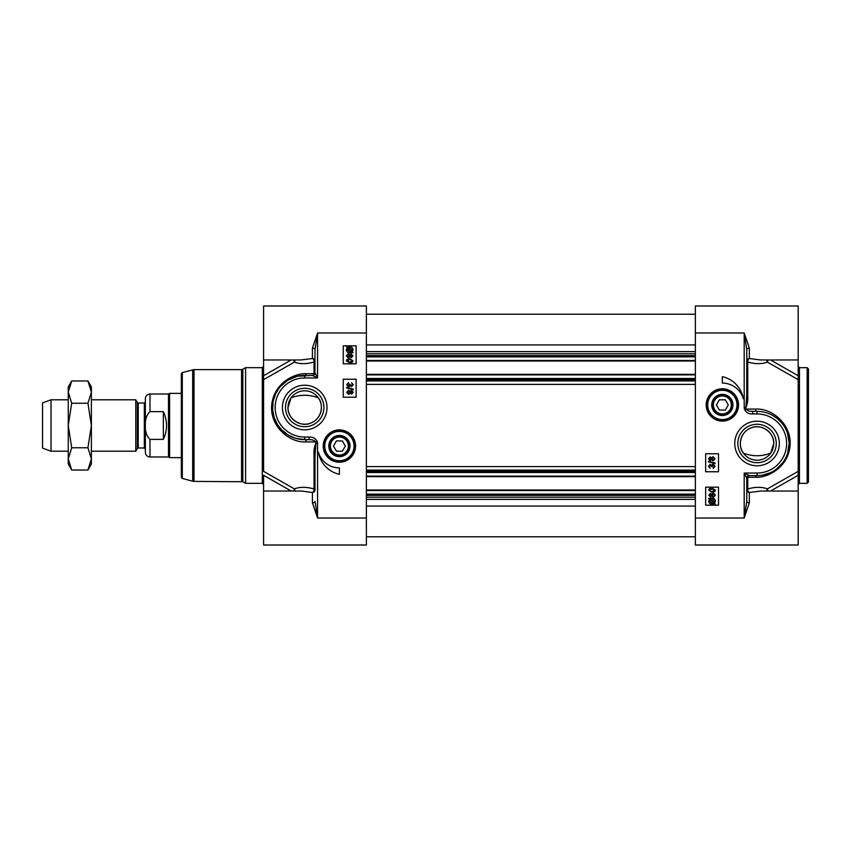 <?xml version="1.0" encoding="UTF-8"?>
<svg xmlns="http://www.w3.org/2000/svg" width="851" height="851" viewBox="0 0 851 851"><rect width="100%" height="100%" fill="white"/><g stroke="black" fill="none" stroke-linecap="round" stroke-linejoin="round"><path stroke-width="1.28" d="M808.45 425.5L808.45 368.962L808.45 482.038L807.163 483.325L807.163 367.675L808.45 368.962M712.553 404.938A9.797 9.797 0 0 1 727.254 396.449A9.797 9.797 0 0 1 727.254 413.426A9.797 9.797 0 0 1 712.553 404.938M713.351 404.938A8.999 8.999 0 0 1 726.85 397.151A8.999 8.999 0 0 1 726.85 412.724A8.999 8.999 0 0 1 713.351 404.938M719.382 410.076L716.414 404.938L719.382 399.8L725.318 399.8L728.286 404.938L725.318 410.076L719.382 410.076M711.744 404.938A10.606 10.606 0 0 0 727.648 414.118A10.606 10.606 0 0 0 727.648 395.758A10.606 10.606 0 0 0 711.744 404.938M737.774 404.938A15.424 15.424 0 0 0 722.35 389.513A15.424 15.424 0 0 0 706.926 404.938A15.424 15.424 0 0 0 722.35 420.362A15.424 15.424 0 0 0 737.774 404.938A15.424 15.424 0 0 0 722.35 389.513A15.424 15.424 0 0 0 706.926 404.938A15.424 15.424 0 0 0 722.35 420.362A15.424 15.424 0 0 0 737.774 404.938M760.613 359.962L798.174 359.962L798.174 305.988L695.363 305.988L695.363 545.012L798.174 545.012L798.174 471.358L767.389 488.878A2.574 2.01 -64.1 0 0 766.9 491.038M784.037 460.923L784.037 462.316M710.128 459.785L709.149 458.742L710.181 457.71L711.17 458.742L710.128 459.785M713.095 460.051L711.808 458.763L713.127 457.444L714.414 458.742L713.095 460.051M710.159 460.604L708.511 458.763L710.181 456.891L711.468 457.838L713.117 456.625L715.063 458.742L713.095 460.859L711.468 459.636L710.159 460.604M708.426 461.859L708.426 461.221L715.063 463.082L715.063 463.71L708.426 461.859M713.149 467.539L714.414 466.284L713.074 464.954L711.915 466.774L710.159 465.252L709.149 466.305L710.17 468.252L708.511 466.316L710.17 464.433L711.479 465.327L713.053 464.125L715.063 466.284L713.255 468.327L713.149 467.539M710.489 499.324L712.096 498.952L714.659 501.154L714.138 502.59L710.489 499.324M710.032 499.686L713.691 502.962L712.064 503.345L709.479 501.133L710.032 499.686M708.617 498.431L712.074 498.08C714.202 498.25 715.308 499.26 715.393 501.133L714.712 503.101L715.18 504.281L714.308 503.505L712.085 504.228C709.947 504.09 708.84 503.058 708.745 501.143L709.447 499.165L708.617 498.431M710.457 496.218L709.479 495.176L710.5 494.133L711.489 495.176L710.457 496.218M713.425 496.473L712.138 495.197L713.457 493.878L714.744 495.176L713.425 496.473M710.489 497.027L708.83 495.186L710.511 493.325L711.798 494.271L713.446 493.059L715.393 495.176L713.425 497.292L711.798 496.059L710.489 497.027M712.117 491.474L709.947 491.07L709.489 490.208L712.117 488.921L714.744 490.197L712.117 491.474M708.83 490.197C708.787 488.825 709.883 488.123 712.117 488.102L715.393 490.197L714.734 491.655L712.117 492.293L708.83 490.197M718.499 487.187L718.499 505.175L705.649 505.175L705.649 487.187L718.499 487.187M718.499 453.774L718.499 471.762L705.649 471.762L705.649 453.774L718.499 453.774M722.35 376.663A27.243 27.243 0 0 1 743.317 398.789A21.849 21.849 0 0 0 722.35 383.088L722.35 376.663M749.337 502.813A2.574 1.447 -0 0 1 746.763 501.367L744.2 518.025L749.337 502.813L749.337 492.474A2.574 1.542 75.2 0 1 747.731 488.974A2.574 1.372 0 0 0 746.763 490.048A2.574 2.436 180 0 0 749.337 492.474L760.996 491.038M768.219 491.038A2.574 1.138 60.3 0 1 767.389 488.878C761.719 486.793 755.167 486.825 747.731 488.974L747.731 477.315A2.574 1.713 90 0 1 749.337 475.613A2.574 2.574 0 0 0 746.763 478.188L744.2 473.05L744.2 518.025L695.363 518.025M746.763 501.367L746.763 478.188A2.574 1.117 0 0 1 747.731 477.315L755.443 477.262A2.574 1.723 -90 0 1 757.05 475.613L749.337 475.613L744.2 473.05L757.05 473.05L757.05 475.613A32.125 32.125 0 0 0 789.175 443.488A32.125 32.125 0 0 0 757.05 411.363L752.614 411.363C749.518 411.448 747.348 410.682 746.082 409.065A104.194 104.184 -89.6 0 0 745.859 407.778C747.412 404.321 748.04 400.364 747.731 395.928L747.731 362.026A2.574 1.542 104.8 0 1 749.337 358.526A2.574 2.436 0 0 0 746.763 360.952A2.574 1.372 180 0 0 747.731 362.026C755.177 364.175 761.73 364.207 767.389 362.122A2.574 1.138 119.7 0 1 768.219 359.962M745.827 407.48L744.2 407.778L745.859 407.778A2.574 1.628 -95.2 0 1 745.827 407.48L746.763 395.428A2.574 0.638 180 0 0 747.731 395.928M746.763 395.428L746.763 349.633L744.2 332.975L749.337 348.187A2.574 1.447 0 0 0 746.763 349.633M766.9 359.962A2.574 2.01 -115.9 0 0 767.389 362.122L798.174 379.642L798.174 375.727L770.559 359.962M760.581 359.962L749.337 358.526L749.337 348.187M798.174 359.962L798.174 375.727M798.174 379.642L798.174 471.358M695.363 332.975L744.2 332.975L744.2 407.778A101.205 101.205 0 0 1 744.476 409.342L746.763 409.065A19030.934 4455.868 168.9 0 1 755.443 409.086C773.165 407.799 794.823 426.883 789.334 450.402C785.547 468.007 767.676 478.007 755.443 477.262M744.476 409.342C746.05 412.565 748.763 414.097 752.614 413.937L752.614 411.363M752.614 413.937L757.05 413.937L757.05 411.363A2.574 1.617 90 0 1 755.443 409.086M772.389 415.267L776.942 418.256L781.878 423.107M787.452 433.127L789.175 442.924L787.632 453.317L788.59 449.647M782.697 462.838L776.995 468.678M770.357 472.73L762.89 475.081M734.753 443.488A22.296 22.296 0 0 0 768.198 462.795A22.296 22.296 0 0 0 768.198 424.181A22.296 22.296 0 0 0 734.753 443.488M706.192 404.938A16.158 16.158 0 0 0 730.435 418.937A16.158 16.158 0 0 0 730.435 390.939A16.158 16.158 0 0 0 706.192 404.938M737.838 443.488A19.211 19.211 0 0 1 757.05 424.277A19.211 19.211 0 0 1 776.261 443.488A19.211 19.211 0 0 1 757.05 462.699A19.211 19.211 0 0 1 737.838 443.488M773.75 443.488A16.701 16.701 0 0 1 757.05 460.2A16.701 16.701 0 0 1 740.338 443.488A16.701 16.701 0 0 1 757.05 426.787A16.701 16.701 0 0 1 773.75 443.488C774.527 432.882 761.379 422.968 750.656 428.053C739.774 432.382 737.806 446.52 743.423 453.157C752.507 456.593 761.592 456.593 770.676 453.157L773.75 443.488M787.888 455.072L787.888 452.487L787.888 455.072M349.197 446.062A9.797 9.797 0 0 1 334.496 454.551A9.797 9.797 0 0 1 334.496 437.574A9.797 9.797 0 0 1 349.197 446.062M348.399 446.062A8.999 8.999 0 0 1 334.9 453.849A8.999 8.999 0 0 1 334.9 438.276A8.999 8.999 0 0 1 348.399 446.062M342.368 440.924L345.336 446.062L342.368 451.2L336.432 451.2L333.464 446.062L336.432 440.924L342.368 440.924M350.006 446.062A10.606 10.606 0 0 0 334.103 436.882A10.606 10.606 0 0 0 334.103 455.242A10.606 10.606 0 0 0 350.006 446.062M323.976 446.062A15.424 15.424 0 0 0 339.4 461.487A15.424 15.424 0 0 0 354.824 446.062A15.424 15.424 0 0 0 339.4 430.638A15.424 15.424 0 0 0 323.976 446.062A15.424 15.424 0 0 0 339.4 461.487A15.424 15.424 0 0 0 354.824 446.062A15.424 15.424 0 0 0 339.4 430.638A15.424 15.424 0 0 0 323.976 446.062M301.382 491.038L263.587 491.038L263.587 545.012L366.387 545.012L366.387 305.988L263.587 305.988L263.587 379.642L263.587 375.727L291.191 359.962M277.713 390.077L277.713 388.684M351.623 391.215L352.601 392.258L351.569 393.29L350.58 392.258L351.623 391.215M348.655 390.949L349.942 392.237L348.623 393.556L347.336 392.258L348.655 390.949M351.591 390.396L353.239 392.237L351.569 394.109L350.282 393.162L348.633 394.375L346.687 392.258L348.655 390.141L350.282 391.364L351.591 390.396M353.325 389.141L353.325 389.779L346.687 387.918L346.687 387.29L353.325 389.141M348.602 383.461L347.336 384.716L348.676 386.046L349.846 384.226L351.591 385.748L352.601 384.695L351.58 382.748L353.239 384.684L351.58 386.567L350.272 385.673L348.697 386.875L346.687 384.716L348.495 382.673L348.602 383.461M351.261 351.676L349.655 352.048L347.091 349.846L347.612 348.41L351.261 351.676M351.718 351.314L348.059 348.038L349.687 347.655L352.271 349.867L351.718 351.314M353.133 352.569L349.676 352.92C347.548 352.75 346.442 351.74 346.357 349.867L347.038 347.899L346.57 346.719L347.442 347.495L349.665 346.772C351.803 346.91 352.92 347.942 353.005 349.857L352.314 351.835L353.133 352.569M351.293 354.782L352.271 355.824L351.25 356.867L350.261 355.824L351.293 354.782M348.325 354.527L349.612 355.803L348.293 357.122L347.006 355.824L348.325 354.527M351.261 353.973L352.92 355.814L351.24 357.675L349.952 356.729L348.304 357.941L346.357 355.824L348.325 353.708L349.952 354.941L351.261 353.973M349.633 359.526L351.803 359.93L352.261 360.792L349.633 362.079L347.006 360.803L349.633 359.526M352.92 360.803C352.963 362.175 351.867 362.877 349.633 362.898L346.357 360.803L347.017 359.345L349.633 358.707L352.92 360.803M343.251 363.813L343.251 345.825L356.112 345.825L356.112 363.813L343.251 363.813M343.251 397.226L343.251 379.238L356.112 379.238L356.112 397.226L343.251 397.226M339.4 474.337A27.243 27.243 0 0 1 318.434 452.211A21.849 21.849 0 0 0 339.4 467.912L339.4 474.337M312.413 348.187A2.574 1.447 180 0 1 314.987 349.633L317.551 332.975L312.413 348.187L312.413 358.526A2.574 1.542 -104.8 0 1 314.019 362.026A2.574 1.372 180 0 0 314.987 360.952A2.574 2.436 -0 0 0 312.413 358.526L300.754 359.962M293.531 359.962A2.574 1.138 -119.7 0 1 294.361 362.122C300.031 364.207 306.583 364.175 314.019 362.026L314.019 373.685A2.574 1.713 -90 0 1 312.413 375.387A2.574 2.574 0 0 0 314.987 372.812L317.551 377.95L317.551 332.975L366.387 332.975M280.362 386.545L287.691 380.259L297.286 376.248L312.413 375.387L317.551 377.95L304.701 377.95L304.701 375.387A32.125 32.125 0 0 0 272.575 407.512A32.125 32.125 0 0 0 304.701 439.637L309.136 439.637C312.232 439.552 314.402 440.318 315.668 441.935A104.194 104.184 90.4 0 0 315.891 443.222C314.338 446.679 313.711 450.636 314.019 455.072L314.019 488.974A2.574 1.542 -75.2 0 1 312.413 492.474A2.574 2.436 180 0 0 314.987 490.048A2.574 1.372 0 0 0 314.019 488.974C306.573 486.825 300.02 486.793 294.361 488.878A2.574 1.138 -60.3 0 1 293.531 491.038M314.987 349.633L314.987 372.812A2.574 1.117 180 0 1 314.019 373.685L306.307 373.738C294.074 372.993 276.203 382.993 272.426 400.598C266.927 424.117 288.585 443.201 306.307 441.914A19030.934 4455.868 -11.1 0 0 314.987 441.935L317.274 441.658C315.7 438.435 312.987 436.903 309.136 437.063L309.136 439.637L304.701 439.637A2.574 1.617 -90 0 1 306.307 441.914M315.923 443.52L317.551 443.222L315.891 443.222A2.574 1.628 84.8 0 1 315.923 443.52L314.987 455.572A2.574 0.638 0 0 0 314.019 455.072M314.987 455.572L314.987 490.048M366.387 518.025L317.551 518.025L314.987 501.367A2.574 1.447 180 0 1 312.413 502.813L317.551 518.025L317.551 443.222A101.205 101.205 0 0 1 317.274 441.658M294.85 491.038A2.574 2.01 64.1 0 0 294.361 488.878L263.587 471.358L263.587 379.642L294.361 362.122A2.574 2.01 115.9 0 0 294.85 359.962M301.392 491.038L312.413 492.474L312.413 502.813M242.843 481.74L245.588 483.325L245.588 367.675L242.843 369.26L242.843 481.74L194.007 481.4L194.007 369.6L241.567 369.6L241.567 481.4M263.587 489.899L263.587 489.08M263.587 491.038L263.587 475.273L291.191 491.038M309.136 437.063L304.701 437.063L304.701 439.637L295.605 438.318L288.34 435.159L281.649 429.883L277.49 424.585L274.182 417.522L272.682 410.129L273.065 401.906M273.267 400.885L275.607 393.875L279.032 388.194M326.997 407.512A22.296 22.296 0 0 0 293.552 388.205A22.296 22.296 0 0 0 293.552 426.819A22.296 22.296 0 0 0 326.997 407.512M355.558 446.062A16.158 16.158 0 0 0 331.316 432.063A16.158 16.158 0 0 0 331.316 460.061A16.158 16.158 0 0 0 355.558 446.062M304.701 375.387A2.574 1.723 90 0 0 306.307 373.738M182.295 372.557L182.295 478.443L181.337 477.198L181.337 373.802L182.295 372.557L194.007 369.6M323.912 407.512A19.211 19.211 0 0 1 304.701 426.723A19.211 19.211 0 0 1 285.489 407.512A19.211 19.211 0 0 1 304.701 388.301A19.211 19.211 0 0 1 323.912 407.512M288 407.512A16.701 16.701 0 0 1 304.701 390.8A16.701 16.701 0 0 1 321.412 407.512A16.701 16.701 0 0 1 304.701 424.213A16.701 16.701 0 0 1 288 407.512C287.223 418.118 300.371 428.032 311.094 422.947C321.976 418.618 323.944 404.48 318.327 397.842C309.243 394.407 300.158 394.407 291.085 397.842L288 407.512M695.363 360.994L366.387 360.994M695.363 374.355L366.387 374.355M695.363 476.645L366.387 476.645M695.363 490.006L366.387 490.006M138.234 403.012L144.33 403.012L144.33 447.988L138.234 447.988L138.234 403.012L137.351 402.502L137.351 448.498L135.788 451.2L135.788 399.8L91.387 399.8M149.978 411.639L163.349 411.639C167.604 420.883 167.604 430.117 163.349 439.361L149.978 439.361C143.468 433.648 143.468 417.352 149.978 411.639L149.978 394.013C147.17 394.29 145.627 395.832 145.351 398.64L145.351 425.5L145.351 401.98L144.33 403.012M145.351 425.5L145.351 452.36C145.627 455.168 147.17 456.71 149.978 456.987L149.978 439.361M163.349 411.639L163.349 439.361M149.978 456.987L168.487 456.987L168.487 394.013L149.978 394.013M181.337 457.625L169.604 457.625L169.604 393.375L181.337 393.375M68.25 451.2L51.028 451.2L51.028 399.8L68.25 399.8M51.028 451.2L42.55 448.115L42.55 402.885L51.028 399.8M87.94 380.982L91.387 386.95L91.387 464.05L87.94 470.018L91.387 458.891L87.94 447.754L91.387 425.5L87.94 403.246L91.387 392.109L87.94 380.982L71.697 380.982L68.25 392.109L68.25 386.95L71.697 380.982M71.697 470.018L68.25 464.05L68.25 392.109L71.697 403.246L68.25 425.5L71.697 447.754L68.25 458.891L71.697 470.018L87.94 470.018M87.94 447.754L71.697 447.754M87.94 403.246L71.697 403.246M807.163 483.325L799.451 483.325L799.451 367.675L807.163 367.675M707.702 404.938A14.648 14.648 0 0 0 722.35 419.586A14.648 14.648 0 0 0 736.998 404.938A14.648 14.648 0 0 0 722.35 390.29A14.648 14.648 0 0 0 707.702 404.938M749.337 475.613A2.574 2.574 0 0 0 746.763 478.188M770.559 491.038L798.174 475.273M757.05 413.937A29.562 29.562 0 0 1 786.601 443.488A29.562 29.562 0 0 1 757.05 473.05M785.367 460.242L785.367 458.668M786.92 455.306L786.92 457.317M354.048 446.062A14.648 14.648 0 0 0 339.4 431.414A14.648 14.648 0 0 0 324.752 446.062A14.648 14.648 0 0 0 339.4 460.71A14.648 14.648 0 0 0 354.048 446.062M312.413 375.387A2.574 2.574 0 0 0 314.987 372.812M263.587 366.387L262.299 367.675L262.299 483.325L263.587 484.613M304.701 437.063A29.562 29.562 0 0 1 275.15 407.512A29.562 29.562 0 0 1 304.701 377.95M182.295 478.443L192.677 481.23L192.677 369.77M276.384 390.758L276.384 392.332M695.363 344.921L366.387 344.921M695.363 351.623L366.387 351.623M695.363 353.793L366.387 353.793M695.363 355.601L366.387 355.601M695.363 356.867L366.387 356.867M695.363 360.473L366.387 360.473M695.363 374.865L366.387 374.865M695.363 378.482L366.387 378.482M695.363 379.748L366.387 379.748M695.363 380.897L366.387 380.897M695.363 384.397L366.387 384.397M695.363 466.603L366.387 466.603M695.363 470.103L366.387 470.103M695.363 471.252L366.387 471.252M695.363 472.518L366.387 472.518M695.363 476.135L366.387 476.135M695.363 490.527L366.387 490.527M695.363 494.133L366.387 494.133M695.363 495.399L366.387 495.399M695.363 497.207L366.387 497.207M695.363 499.377L366.387 499.377M695.363 506.079L366.387 506.079M799.451 483.325L798.174 484.613M799.451 367.675L798.174 366.387M760.4 491.038L760.943 491.038M782.718 462.806L781.803 463.976M760.379 491.038L798.174 491.038M241.567 369.6L242.843 369.26M262.299 367.675L245.588 367.675M262.299 483.325L245.588 483.325M263.587 359.962L300.807 359.962M273.16 401.353L274.118 397.683M192.677 481.23L194.007 481.4M695.363 314.21L366.387 314.21M695.363 536.79L366.387 536.79M138.234 447.988L137.351 448.498M137.351 402.502L135.788 399.8M144.33 447.988L145.351 449.02M275.852 393.375L274.979 393.375M168.487 456.987L169.604 457.625M168.487 394.013L169.604 393.375M135.788 451.2L91.387 451.2"/></g></svg>
